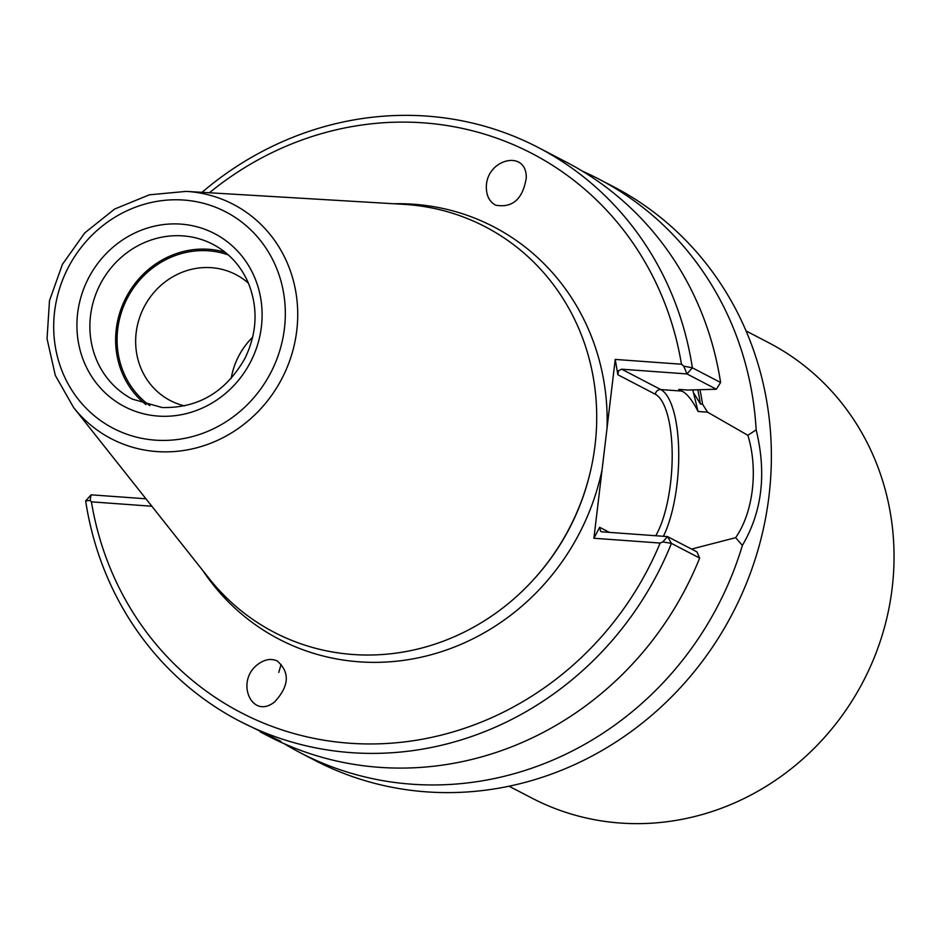 <?xml version="1.0" encoding="UTF-8"?>
<svg xmlns="http://www.w3.org/2000/svg" width="941" height="941" viewBox="0 0 941 941"><rect width="100%" height="100%" fill="white"/><g stroke="black" fill="none" stroke-linecap="round" stroke-linejoin="round"><path stroke-width="1.41" d="M278.783 672.403L281.077 664.44M73.669 407.618L209.078 578.444A228.592 213.83 -62.5 0 0 352.828 654.489A228.592 213.83 -62.5 0 0 533.982 579.115A228.592 213.83 -62.5 0 0 590.713 470.147A228.592 213.83 -62.5 0 0 403.842 204.35L186.247 191.388L149.384 194.811L114.567 209.078L84.737 232.933L62.424 264.35L49.497 300.638L47.05 338.748L55.331 375.459L73.669 407.618A132.128 123.6 -62.5 0 0 156.759 451.562A132.128 123.6 -62.5 0 0 296.862 329.75A132.128 123.6 -62.5 0 0 186.247 191.388M694.117 393.644L700.398 404.042L702.574 404.195A278.348 260.386 -62.5 0 0 699.951 389.715M691.553 549.085L735.662 537.664C753.306 512.304 758.375 469.5 747.872 435.295L756.152 429.849A323.363 302.484 -62.5 0 0 598.947 179.119A323.363 302.484 -62.5 0 0 582.491 171.203M663.381 536.288A82.632 27.089 94.1 0 0 678.708 450.88A82.632 27.089 94.1 0 0 660.782 389.562L682.037 391.103C687.236 393.867 692.588 400.654 698.069 411.488L707.561 412.17L747.872 435.307M702.574 404.195L707.561 412.17M692.799 389.915L698.069 411.488M735.662 537.676L742.367 545.427C762.151 511.845 766.739 473.323 756.152 429.849M151.83 506.234L91.418 501.847A315.153 294.804 -62.5 0 0 349.452 743.214A315.153 294.804 -62.5 0 0 660.135 543.051L593.9 538.252L615.226 359.427L681.46 364.226A315.153 294.804 -62.5 0 0 209.408 192.764M277.113 660.876C271.079 658.3 264.833 659.323 258.375 663.97C234.603 680.813 251.706 720.512 274.701 701.845C289.299 685.918 290.099 672.262 277.113 660.876M682.037 391.103L678.743 389.386L688.024 390.056L716.348 389.233L686.954 373.93L621.672 369.201L660.782 389.562A5.128 4.799 -62.5 0 0 655.348 394.255A77.503 25.395 94.1 0 1 672.192 455.056A77.503 25.395 94.1 0 1 655.724 535.735M495.766 205.197C512.633 208.114 522.808 199.033 526.278 177.943C526.854 148.337 485.027 159.276 486.379 188.388C486.709 196.493 489.838 202.092 495.766 205.197M91.418 501.847L90.124 500.436L85.655 500.941L91.065 494.825L145.949 498.801M85.655 500.941A323.363 302.484 -62.5 0 0 239.684 721.194L281.018 741.461L260.245 731.898L267.903 735.886A323.363 302.484 -62.5 0 0 699.645 558.084L696.952 551.896L667.557 536.593L671.427 543.38L662.77 541.922L667.557 536.593L602.275 531.865L600.629 531.43L599.652 527.301L593.9 538.252M615.226 359.427L617.849 374.741L618.555 370.672L621.672 369.201M91.065 494.825L90.124 500.436M699.645 558.084L671.427 543.38A323.363 302.484 -62.5 0 1 239.684 721.194M662.77 541.922L660.135 543.051M681.46 364.226L683.731 366.143L686.954 373.93L692.364 367.813L720.583 382.505L716.348 389.233M683.731 366.143L692.364 367.813A323.363 302.484 -62.5 0 0 538.346 147.561A323.363 302.484 -62.5 0 0 202.009 192.329M720.583 382.505A323.363 302.484 -62.5 0 0 566.564 162.252L538.346 147.561M284.37 743.802A323.363 302.484 -62.5 0 0 300.285 752.753A323.363 302.484 -62.5 0 0 411.676 784.194A323.363 302.484 -62.5 0 0 742.367 545.427M300.285 752.753L314.988 760.41A323.363 302.484 -62.5 0 0 426.379 791.852A323.363 302.484 -62.5 0 0 756.188 555.99A323.363 302.484 -62.5 0 0 613.661 186.777L598.947 179.119M225.193 252.294A87.254 81.62 -62.5 0 0 126.082 297.485A87.254 81.62 -62.5 0 0 145.902 404.595M228.31 254.917A85.713 80.185 -62.5 0 0 127.353 298.144A85.713 80.185 -62.5 0 0 149.842 405.642M231.192 378.435A71.01 66.423 117.5 0 1 252.682 337.172A71.01 66.423 -62.5 0 0 231.204 378.435M248.459 283.253A71.01 66.423 -62.5 0 0 235.885 274.596A71.01 66.423 -62.5 0 0 144.161 306.895A71.01 66.423 -62.5 0 0 170.297 400.56A71.01 66.423 -62.5 0 0 184.601 405.9M509.034 786.206L531.841 798.074A256.634 240.073 -62.5 0 0 620.237 823.034A256.634 240.073 -62.5 0 0 881.988 635.845A256.634 240.073 -62.5 0 0 768.868 342.818L746.072 330.938M533.982 579.115L534.7 578.315A224.734 210.231 -62.5 0 0 590.477 471.182L590.713 470.147M700.398 404.042A276.136 258.316 -62.5 0 0 697.799 389.774M202.856 570.599A232.451 217.442 -62.5 0 0 359.156 661.817A232.451 217.442 -62.5 0 0 602.087 469.665M607.051 428.014A232.451 217.442 -62.5 0 0 393.844 203.75M609.415 532.383L599.652 527.301M617.849 374.741L655.348 394.255M213.019 244.378A87.254 81.62 -62.5 0 0 100.334 284.076A87.254 81.62 -62.5 0 0 132.434 399.16L162.028 407.512C198.28 408.382 225.958 391.915 245.072 358.133C257.164 332.832 258.257 307.789 248.353 283.006C240.849 265.785 229.075 252.906 213.019 244.378M158.064 416.075A97.523 91.23 -62.5 0 0 254.811 277.866A97.523 91.23 -62.5 0 0 95.653 266.338A97.523 91.23 -62.5 0 0 158.064 416.075M155.194 440.141A121.965 114.096 -62.5 0 0 276.195 267.279A121.965 114.096 -62.5 0 0 77.138 252.858A121.965 114.096 -62.5 0 0 155.194 440.141"/></g></svg>
